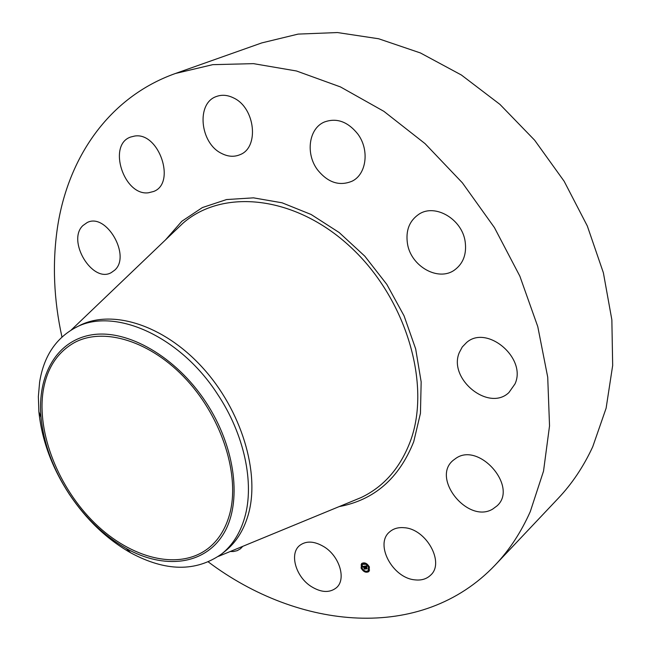 <?xml version="1.0" encoding="UTF-8"?>
<svg xmlns="http://www.w3.org/2000/svg" width="651" height="651" viewBox="0 0 651 651"><rect width="100%" height="100%" fill="white"/><g stroke="black" fill="none" stroke-linecap="round" stroke-linejoin="round"><path stroke-width="0.98" d="M324.239 546.897C339.724 556.426 346.462 579.512 336.372 587.772C329.561 593.094 321.146 592.646 311.121 586.445C295.692 576.688 289.15 553.578 299.729 545.432C306.312 540.55 314.482 541.038 324.239 546.897M61.967 337.015C53.773 299.802 52.251 263.468 57.394 227.996C67.72 158.152 108.627 97.178 175.412 73.49L261.783 42.909L298.142 34.096L337.462 32.55L378.662 38.767L420.44 52.959L461.364 74.995L499.919 104.372L534.634 140.201L564.14 181.247L587.324 226.003L603.379 272.777L611.859 319.836L612.672 365.48L606.114 408.21L592.736 446.757C583.573 466.539 572.058 483.742 558.192 498.373L495.248 564.962C421.116 642.993 298.248 629.493 208.353 561.968M175.412 73.49L212.739 64.661L253.467 63.643L296.498 70.992L340.481 86.933L383.878 111.337L425.062 143.643L462.405 182.85L494.418 227.581L519.848 276.146L537.783 326.647L547.719 377.173L549.534 425.876L543.528 471.121L530.296 511.572C521.101 532.225 509.416 550.022 495.248 564.962M43.153 391.007C46.815 368.547 57.166 352.451 74.198 342.727C103.55 326.615 150.983 340.921 186.764 379.989C222.609 418.927 240.268 476.361 229.551 514.55C225.417 529.206 218.264 540.509 208.092 548.467C178.854 570.96 130.884 558.525 94.769 523.16C58.549 487.819 36.676 433.078 43.153 391.007M205.667 401.822C175.77 356.545 127.661 329.211 92.255 334.76C56.718 340.196 37.107 375.147 41.037 417.494C43.731 443.811 53.13 469.314 69.226 493.987C85.053 517.667 104.079 535.838 126.294 548.508C163.775 569.462 204.064 565.369 223.22 534.333C242.424 503.483 235.971 447.457 205.667 401.822M74.523 328.177C112.192 306.344 179.123 334.647 217.426 394.01C244.377 434.266 254.679 483.506 244.686 517.545C240.129 533.234 232.407 545.408 221.519 554.066C195.861 572.058 165.582 571.635 130.68 552.805C106.731 539.126 86.241 519.555 69.234 494.101C51.925 467.581 41.81 440.125 38.889 411.749L38.36 396.573L39.621 382.121C43.65 356.968 55.278 338.984 74.523 328.177L78.502 326.086C110.922 308.631 163.084 324.336 202.249 367.278C241.497 410.065 260.4 473.09 248.234 514.795C243.661 530.459 235.931 542.617 225.043 551.275L223.252 552.634M317.542 169.838C305.409 153.872 308.696 128.524 324.296 122.046C336.534 117.579 347.675 121.525 357.708 133.886C369.727 149.738 366.546 174.322 352.101 181.181C339.415 186.422 327.892 182.646 317.542 169.838M407.493 243.832C405.508 230.592 409.365 220.689 419.089 214.106C435.153 203.413 461.958 219.021 465.131 241.431C466.84 253.947 463.341 263.452 454.642 269.937C438.416 281.932 410.968 266.397 407.493 243.832M459.28 352.614L462.259 346.991L466.621 342.483C486.981 324.344 527.082 358.27 514.982 383.952L508.895 392.577C488.632 412.05 447.986 378.809 459.28 352.614M114.609 270.238L111.207 272.655C92.361 283.486 66.622 240.813 82.872 225.596L87.128 222.577C106.235 212.307 131.412 256.079 114.609 270.238M456.139 458.149C479.559 442.005 518.424 487.143 496.998 505.9L492.717 509.074C467.947 524.136 430.921 478.168 453.226 460.29L456.139 458.149M148.469 192.777C123.959 196.179 107.203 144.888 130.623 137.044L134.57 136.067C158.99 131.754 176.397 183.305 153.603 191.484L148.469 192.777M404.222 527.717C426.283 528.881 445.015 562.749 430.58 575.207C426.527 579.064 421.254 580.611 414.76 579.846C392.415 577.933 374.528 544.081 389.567 531.948C393.375 528.588 398.257 527.172 404.222 527.717M221.389 153.335C199.979 143.065 196.049 103.216 216.368 96.519C221.885 94.476 227.671 94.973 233.733 98.008C255.33 107.976 259.367 147.614 240.024 154.669C234.091 157.168 227.883 156.72 221.389 153.335M242.758 546.344L240.439 548.801L237.249 550.64L233.514 551.519L230.242 551.503M361.126 568.12L361.606 563.53C364.479 562.025 367.083 563.172 369.402 566.997L368.93 571.562C366.049 573.092 363.445 571.944 361.126 568.12M361.696 563.457L361.281 567.941M361.419 568.25L363.697 570.976M364.015 571.196L366.741 572.172L369.011 571.48M368.222 570.634L368.783 567.208M368.678 566.94L366.651 564.482M366.358 564.295L362.461 564.311M363.697 563.449L363.307 563.025M369.272 566.712L368.848 566.761M367.359 571.928L366.969 571.513M369.442 570.341L369.052 569.918M361.891 567.745L361.451 567.77M361.622 565.052L361.24 564.629M368.515 567.111L368.14 570.715C365.878 571.912 363.828 571.008 361.997 567.997L362.379 564.384C364.641 563.196 366.692 564.108 368.515 567.111M364.641 566.134L364.65 566.801L363.819 566.443L365.081 568.893L364.259 569.007L363.51 566.671L363.128 567.07L363.445 566.508L363.022 567.062L362.485 566.451L364.641 566.134M363.917 566.427L364.593 566.403M364.812 566.256L364.804 566.891L364.731 566.313M364.414 566.598L365.374 569.031L364.454 569.161L365.252 568.99L364.357 566.598M364.804 566.118L366.684 565.857L366.651 566.525L365.488 566.207L365.903 567.176L365.642 566.305L366.358 566.313L365.716 566.354L366.057 567.151L366.472 566.728L366.847 567.599L365.976 567.346L366.782 568.632L365.886 568.754L364.804 566.118M365.545 567.615L366.057 568.6L366.619 568.526M366.879 565.963L366.822 566.647L366.806 566.004M366.635 566.777L367.026 567.68L366.635 566.777M366.578 567.452L367.107 568.803L366.057 568.941L366.985 568.754L366.139 567.452L366.578 567.452M365.138 566.069L365.545 567.224M365.976 567.346L366.684 567.224M365.488 566.207L366.464 566.044M363.567 566.525L364.422 568.852L364.91 568.787M363.665 563.278L363.193 563.066L363.836 563.123M369.207 567.021L368.735 566.809L369.353 566.891M366.822 564.157L366.35 563.953L366.993 564.002M367.335 571.765L366.855 571.554L367.498 571.611M369.418 570.17L368.938 569.959L369.581 570.016M361.313 568.095L361.777 568.307L361.313 568.095M361.093 564.954L361.565 565.158L361.093 564.954M363.681 570.943L364.153 571.147L363.681 570.943M175.55 230.291L182.866 223.301C222.512 188.375 294.822 195.162 350.441 246.908C406.24 298.313 431.499 384.595 410.366 441.215C400.3 467.841 383.935 486.598 361.289 497.478L218.362 556.402M165.557 239.837L181.841 221.259L202.388 207.563L226.548 199.556L253.475 197.847L282.078 202.803L311.097 214.472L339.147 232.505L364.829 256.193L386.849 284.438L404.068 315.865L415.672 348.903L421.164 381.909L420.448 413.304L413.735 441.679C399.079 478.404 374.227 500.041 339.163 506.6M71.097 330.122L175.526 230.308M38.889 411.749L41.037 417.494M221.519 554.066L225.043 551.275M130.68 552.805L126.294 548.508"/></g></svg>
